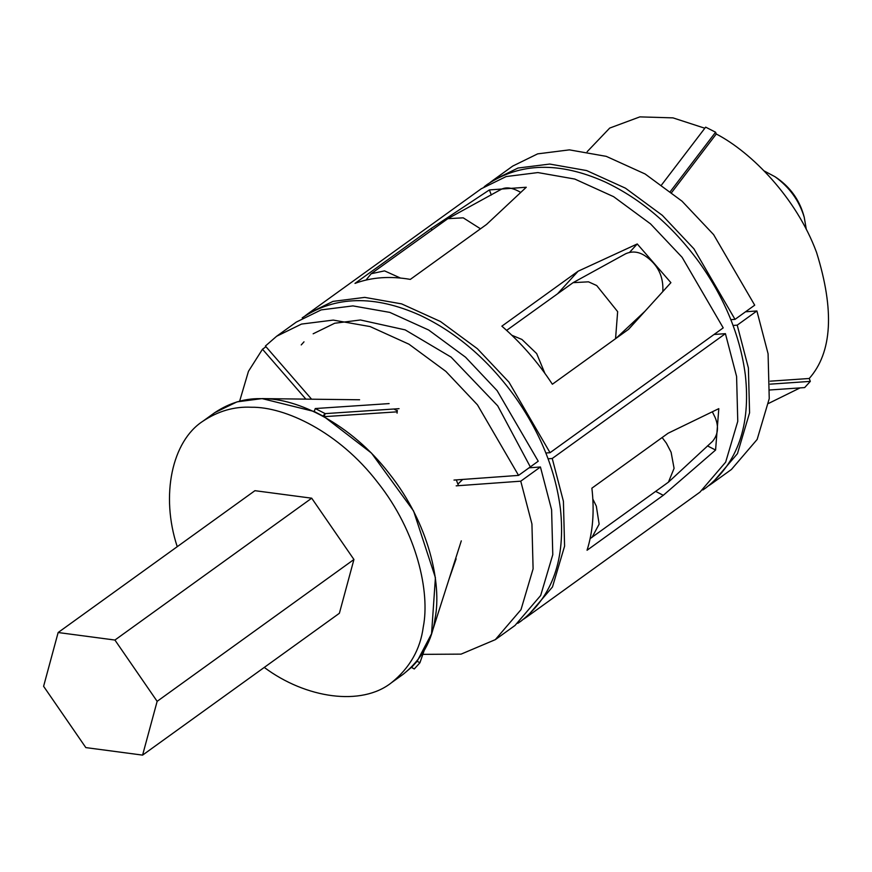 <?xml version="1.0" encoding="UTF-8"?>
<svg xmlns="http://www.w3.org/2000/svg" width="872" height="872" viewBox="0 0 872 872"><rect width="100%" height="100%" fill="white"/><g stroke="black" fill="none" stroke-linecap="round" stroke-linejoin="round"><path stroke-width="1.31" d="M671.713 192.45L716.272 133.994C751.62 152.382 796.376 197.824 816.53 252.346C834.646 310.421 832.215 352.473 809.227 378.492L770.238 381.173M587.161 151.684L609.702 128.075L639.863 116.881L672.988 117.873L704.838 128.228M800.071 387.898L768.614 403.409M670.426 191.426L715.585 132.217L716.272 133.994M769.987 389.969L804.66 387.582L810.306 381.38L770.205 384.149M809.227 378.492L810.306 381.38M715.585 132.217L705.655 127.149L661.663 184.82M114.919 640.048L311.707 498.195L254.929 490.685L58.141 632.527L114.919 640.048L157.145 701.339L142.594 755.119L85.827 747.598L43.6 686.308L58.141 632.527M311.707 498.195L353.934 559.497L157.145 701.339M353.934 559.497L339.382 613.278L142.594 755.119M806.317 229.434L804.224 217.215C799.221 200.713 789.509 187.24 775.088 176.776L764.134 170.923M775.066 176.765L777.813 178.629C790.446 187.796 798.937 199.59 803.319 214.022L804.224 217.215M411.508 667.451L417.143 661.249L419.912 662.774L414.265 668.977L411.421 667.353L403.3 674.187M393.861 409.023L397.261 410.843M456.318 479.905L458.454 485.682M397.174 411.835L324.122 416.663L371.494 453.102L413.579 510.981L435.411 577.678L431.564 633.759L417.143 661.249M322.88 416.173L325.114 413.579M214.774 412.641L237.064 401.85L262.069 398.602L314.203 411.497L324.122 416.663M399.049 408.663L325.191 413.622L324.133 416.565M325.191 413.622L315.261 408.543L314.203 411.497M315.261 408.543L389.119 403.594M419.912 662.774L423.999 651.035M449.036 579.172L456.132 558.821M668.126 433.221L718.801 408.652L715.585 450.039L663.298 495.296L587.052 550.254C592.916 531.735 594.53 511.047 591.881 488.178L668.126 433.221M526.797 616.962L699.965 492.135L725.657 462.149L737.767 421.329L736.589 376.464L725.417 333.66L552.238 458.487L563.41 501.291L564.587 546.155L552.477 586.976L526.797 616.962L523.854 618.989M495.307 639.656L514.992 625.475L540.673 595.489L552.783 554.668L551.605 509.804L540.433 466.989L520.758 481.18L531.931 523.985L533.097 568.849L520.998 609.67L495.307 639.656L461.081 654.131L422.844 654.349M711.781 483.622L731.455 469.441L757.147 439.455L769.246 398.635L768.079 353.77L756.896 310.966L737.222 325.147L748.394 367.962L749.571 412.816L737.461 453.636L711.781 483.622L708.838 485.65M756.896 310.966L745.538 311.784M520.758 481.18L456.187 485.846M457.92 484.134L462.661 479.447M725.417 333.66L714.059 334.477M733.069 325.452L737.222 325.147M548.085 458.781L552.238 458.487M540.433 466.989L529.075 467.817M707.443 445.875L715.585 450.039M655.798 491.47L663.298 495.296M662.142 437.537L666.372 443.172L671.102 452.252L674.078 468.362L668.442 482.162L590.137 538.613M592.84 499.078L596.328 506.152L599.14 524.137L591.979 537.468M668.442 482.162L712.544 441.352C718.125 434.627 718.964 426.615 715.062 417.317L712.359 411.824M239.647 401.153L248.455 371.33L262.494 349.225L265.971 346.718M305.887 399.125L262.494 349.225M431.237 228.431L489.388 189.922L526.274 187.251L486.565 224.431L410.32 279.389C390.035 275.901 371.592 277.231 354.991 283.389L431.237 228.431L431.836 230.012M578.114 271.203L637.247 243.953L670.906 282.659L628.614 329.278L552.368 384.236C537.948 362.229 521.118 342.87 501.869 326.161L578.114 271.203L557.873 293.439M305.265 315.729L308.11 313.571L332.984 301.385L364.725 297.385L401.611 303.881L440.458 321.506L477.365 348.702L508.954 382.143L550.047 452.699L723.215 327.872L682.122 257.327L650.534 223.875L613.626 196.68L574.79 179.054L537.893 172.569L506.163 176.558L481.29 188.744L308.11 313.571M311.598 399.202L265.382 346.053L276.62 336.265L301.494 324.079L333.235 320.089L370.131 326.575L408.968 344.2L445.875 371.396L477.464 404.837L518.557 475.393L538.231 461.212L497.138 390.656L465.561 357.215L428.653 330.019L389.806 312.394L352.92 305.898L321.179 309.887L296.306 322.084L276.62 336.265M490.238 182.39L493.094 180.242L517.968 168.045L549.709 164.056L586.594 170.552L625.442 188.167L662.349 215.362L693.927 248.814L735.02 319.37L754.705 305.178L713.612 234.623L682.024 201.181L645.117 173.986L606.269 156.361L569.383 149.864L537.643 153.864L512.769 166.051L493.094 180.242M453.985 480.069L518.557 475.393M397.076 413.143L397.294 410.418M735.02 319.37L730.845 319.664M550.047 452.699L545.861 453.004M629.693 252.237L637.247 243.953M628.352 329.463L644.506 311.664M662.829 291.542L670.906 282.659M491.318 195.012L489.388 189.922M506.621 330.379L573.089 282.659L588.502 281.83L596.71 285.547L617.649 311.642L615.556 338.696M511.842 335.251L521.925 339.448L536.683 353.607L544.858 373.303M662.818 291.575C663.679 276.261 657.706 264.314 644.909 255.736C638.533 251.605 632.146 250.94 625.747 253.719L573.089 282.659M365.989 280.065L371.189 273.721L447.837 218.665L463.228 217.837L480.494 228.802M371.189 273.721L384.552 270.876L400.455 278.048M520.693 192.407C512.442 187.524 505.716 186.63 500.506 189.725M264.26 667.418C305.898 698.537 361.509 706.505 391.419 682.743L403.224 674.241C421.536 659.461 432.152 640.866 435.074 618.455C441.973 584.077 429.057 523.592 389.359 473.725C350.49 423.127 296.6 398.199 263.246 398.733C246.144 397.872 229.968 402.526 214.708 412.696L202.904 421.209C172.024 441.134 160.339 495.383 177.234 546.69M391.419 682.743C409.731 667.974 420.348 649.378 423.269 626.968C430.158 592.578 417.252 532.105 377.543 482.238C338.685 431.64 284.795 406.712 251.441 407.246C234.339 406.385 218.153 411.039 202.904 421.209M301.232 344.92L304.001 341.835M313.157 333.791L334.674 323.25L360.441 319.98L405.164 329.878L451.086 357.117L497.727 405.883L530.743 467.697M302.203 317.833C335.317 295.815 374.568 294.943 419.944 315.217C456.111 332.319 487.535 359.122 514.186 395.626C539.932 431.825 555.333 469.485 560.391 508.594C565.808 558.854 552.641 596.394 520.889 621.213L517.837 623.317M715.422 333.496L715.727 334.358M484.222 186.728L487.186 184.493C520.301 162.486 559.541 161.614 604.928 181.877C641.094 198.98 672.508 225.783 699.17 262.298C724.915 298.497 740.317 336.145 745.375 375.265C750.792 425.525 737.625 463.065 705.873 487.884L702.821 489.988M461.299 540.858L431.564 633.759M359.602 399.768L262.069 398.602M645.008 311.217L616.09 338.303M500.495 189.725L447.837 218.665"/></g></svg>
